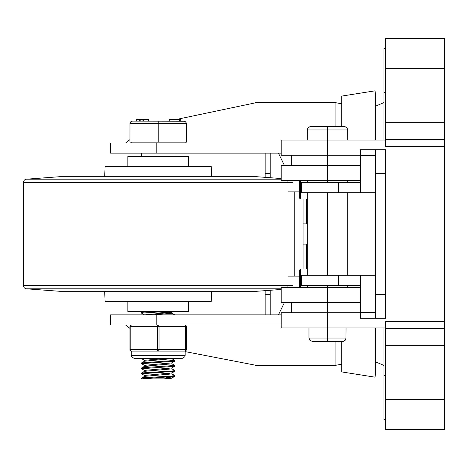 <?xml version="1.0" encoding="UTF-8"?>
<svg xmlns="http://www.w3.org/2000/svg" width="468" height="468" viewBox="0 0 468 468"><rect width="100%" height="100%" fill="white"/><g stroke="black" fill="none" stroke-linecap="round" stroke-linejoin="round"><path stroke-width="0.7" d="M383.947 327.928L383.947 419.328L385.632 419.328M385.632 48.672L383.947 48.672L383.947 140.072M281.174 143.021L110.565 143.021L110.565 153.13L281.174 153.13M129.964 139.61L125.582 143.021M306.446 199.017L306.446 223.891M306.446 244.109L306.446 268.983M156.792 314.87L110.565 314.87L110.565 324.979L156.792 324.979L156.792 314.87L281.174 314.87M125.582 324.979L129.964 328.39M185.141 351.603L256.575 365.414M256.575 102.586L176.53 119.434M281.174 324.979L156.792 324.979M374.997 275.278L374.997 192.722M374.997 140.072L374.997 90.833L375.523 94.162L375.523 140.072M375.523 327.928L375.523 373.838L374.997 377.167L374.997 327.928M341.716 126.594L341.716 96.086L374.997 90.833M374.997 377.167L341.716 371.914L341.716 341.406M270.223 153.13L270.223 177.717M265.169 177.343L265.169 153.13M270.223 290.283L270.223 314.87M265.169 314.87L265.169 290.657M291.283 155.704L291.055 155.236M278.431 153.13L284.374 165.344M284.374 302.656L278.431 314.87M303.077 199.017L303.077 268.983M298.022 191.88L298.022 276.12M303.077 244.109L307.289 244.109M287.914 180.508L287.914 182.538M287.914 285.462L287.914 287.492M307.289 268.983L300.55 268.983L299.707 269.954L299.707 287.492L299.707 276.12L287.914 276.12M299.707 277.284L300.55 276.799L300.55 268.983M301.392 276.799L300.55 276.799L300.55 287.492M287.914 191.88L299.707 191.88L299.707 180.508L299.707 190.751L300.55 191.236L300.55 180.508M299.707 190.751L299.707 198.046A0.971 0.842 -90 0 0 300.55 199.017L300.55 191.236L301.392 191.236M307.289 199.017L300.55 199.017M375.523 294.653L375.523 318.24L385.632 318.24L385.632 294.653L375.523 294.653L375.523 149.76L385.632 149.76L385.632 294.653M375.523 275.278L301.392 275.278L301.392 285.386L338.458 285.386L338.458 275.278M375.523 318.24L360.36 318.24L360.36 275.278M375.523 149.76L360.36 149.76L360.36 192.722L301.392 192.722L301.392 182.614L338.458 182.614L338.458 192.722M375.523 192.722L360.36 192.722M360.36 285.386L338.458 285.386M360.36 182.614L338.458 182.614M312.343 341.406L309.962 340.417L308.974 338.036L309.962 340.417L312.343 341.406L327.506 341.406L327.506 338.036L308.974 338.036L308.974 327.928M327.506 341.406L343.418 341.324L345.302 340.137L346.039 338.036L327.506 338.036L327.506 327.928L281.174 327.928L281.174 312.764L327.506 312.764L327.506 302.656L360.36 302.656M342.67 341.406L344.77 340.669L345.957 338.785L346.039 327.928M327.506 126.594L309.91 126.676L308.026 127.863L307.289 129.964L347.724 129.964L346.987 127.863L345.103 126.676L327.506 126.594L327.506 140.072L281.174 140.072L281.174 155.236L327.506 155.236L327.506 165.344L360.36 165.344M310.658 126.594L308.558 127.331L307.371 129.215L307.289 140.072M344.354 126.594L346.455 127.331L347.642 129.215L347.724 140.072M347.724 287.492L347.724 285.386M347.724 275.278L347.724 192.722M347.724 182.614L347.724 180.508M360.36 287.492L327.506 287.492L327.506 285.386M327.506 275.278L327.506 192.722M327.506 182.614L327.506 180.508L281.174 180.508L281.174 165.344L327.506 165.344L327.506 180.508L360.36 180.508M307.289 287.492L307.289 285.386M307.289 275.278L307.289 192.722M307.289 182.614L307.289 180.508M385.632 399.672L385.632 429.437L444.6 429.437L444.6 399.672L385.632 399.672L385.632 345.355L444.6 345.355L444.6 399.672M444.6 68.328L444.6 38.563L385.632 38.563L385.632 122.645L444.6 122.645L444.6 68.328L385.632 68.328M385.632 328.349L444.6 328.349L444.6 321.61L385.632 321.61L385.632 345.355M385.632 122.645L385.632 140.072L327.506 140.072L327.506 155.236L360.36 155.236M385.632 327.928L327.506 327.928L327.506 312.764L360.36 312.764M327.506 287.492L281.174 287.492L281.174 302.656L327.506 302.656L327.506 287.492M291.283 312.764L291.283 302.656M385.632 140.072L385.632 146.39L444.6 146.39L444.6 122.645M291.283 155.236L291.283 165.344M444.6 328.349L444.6 345.355M385.632 139.651L444.6 139.651M444.6 321.61L444.6 146.39M59.623 291.283L256.745 291.283L59.623 291.283L26.694 288.832A3.37 3.37 0 0 1 23.4 285.462L23.4 182.538A3.37 3.37 0 0 1 26.694 179.168L59.582 176.717L256.786 176.717L281.174 178.536M281.174 288.832L26.694 288.832M281.174 179.168L26.694 179.168M104.668 176.717L105.113 166.608L211.255 166.608L211.7 176.717M104.668 291.283L105.113 301.392L211.255 301.392L211.7 291.283M188.51 166.608L188.51 156.499L127.858 156.499L127.858 166.608M127.858 301.392L127.858 311.501L188.51 311.501L188.51 301.392M144.536 314.876L141.611 313.174L141.588 312.408M141.588 313.133L165.491 311.501M150.877 311.501L141.588 312.396M171.832 313.18L174.739 314.87M144.536 365.42L141.646 363.741L141.588 362.952M141.588 363.677L174.78 361.15L174.78 360.413L141.588 362.94M144.542 360.366L141.628 358.675L134.597 358.675L181.771 358.675L184.796 356.786L185.141 355.306L131.227 355.306L131.572 356.786L134.597 358.675M171.826 358.669L174.78 360.413M144.542 370.475L141.588 368.731L141.588 367.994L142.477 367.731L174.78 365.467L174.78 366.204L171.826 367.947L144.472 370.393L144.466 371.346M141.588 368.731L174.722 366.269M171.826 363.724L174.78 365.467M144.542 375.529L141.646 373.85L141.74 372.943L172.628 370.937L174.78 370.521L171.832 368.778M141.588 373.786L174.78 371.247M141.588 378.84L141.646 378.039L143.173 377.752L170.791 376.149L174.78 375.576L174.722 376.377L171.826 378.056L163.876 378.893L141.588 378.84L174.722 376.377M171.826 373.833L174.78 375.576M171.902 372.92L144.466 375.447L144.466 376.401M165.859 377.19L171.896 377.974M171.902 378.015L171.902 378.893L163.876 378.893M156.961 372.581L169.352 373.417M171.902 372.961L171.902 373.914L144.536 376.36L141.646 378.039M174.722 361.214L171.832 362.893L144.466 365.338L144.466 366.292M171.902 368.848L171.826 367.947M144.472 366.333L150.509 367.117M171.902 368.86L144.536 371.305L141.646 372.984M163.876 358.675L144.472 360.284L144.466 361.237M171.902 362.852L171.902 363.806L144.542 366.251L141.646 367.93M181.771 358.675L171.902 358.675L144.536 361.197L141.646 362.875M173.289 311.501L171.826 312.349L144.466 314.87M166.146 311.501L171.896 312.267M156.961 311.928L169.352 312.764M171.902 312.308L171.902 313.262L152.492 314.87M132.491 121.118L130.917 121.668L129.981 123.365L129.964 142.178L186.404 142.178L186.387 123.365L185.854 122.072L184.714 121.259L132.491 121.118L130.707 121.861L129.964 123.646L186.404 123.646L185.661 121.861L183.877 121.118M158.184 142.178L158.184 121.118M180.853 119.434L180.853 121.118L180.847 119.434M139.669 119.434L136.644 119.434L136.644 121.118L139.669 121.118L139.669 119.434L140.821 119.434L140.821 121.118L142.951 121.118L142.951 119.434L140.821 119.434M143.284 119.434L143.284 121.118L148.438 121.118L148.438 119.434L142.951 119.434M143.114 119.434L142.951 121.118M179.7 119.434L180.718 119.434L180.718 121.118L179.7 121.118L179.7 119.434L175.009 119.434L175.009 121.118M169.785 121.118L169.059 121.118L169.059 119.434L169.785 119.434L169.785 121.118M175.009 119.434L169.785 119.434M131.227 355.306L131.227 351.094L131.648 351.094A1.685 1.685 0 0 1 129.964 349.409A1.685 1.685 0 0 0 131.648 351.094A1.685 0.842 -90 0 1 130.806 349.409L130.806 326.664A1.685 0.842 -90 0 1 131.648 324.979A1.685 1.685 0 0 0 129.964 326.664L129.964 349.409A1.685 1.685 0 0 0 131.648 351.094L158.184 351.094A1.685 0.842 -90 0 0 159.026 349.409L159.026 326.664A1.685 0.842 -90 0 0 158.184 324.979A1.685 0.842 90 0 0 157.342 326.664L157.342 349.409A1.685 0.842 90 0 0 158.184 351.094L184.72 351.094A1.685 1.685 0 0 0 186.404 349.409L186.404 326.664L186.404 349.409L185.562 349.409A1.685 0.842 90 0 1 184.72 351.094L185.141 351.094L185.141 355.306M184.72 324.979A1.685 1.685 0 0 1 186.404 326.664A1.685 1.685 0 0 0 184.72 324.979A1.685 0.842 90 0 1 185.562 326.664L185.562 349.409L129.964 349.409M385.632 92.477L383.947 92.477M385.632 375.523L383.947 375.523M156.792 143.021L156.792 153.13M335.088 341.406L335.088 365.414L341.716 364.192M341.716 103.808L335.088 102.586L335.088 126.594M270.223 173.347L265.169 173.347M270.223 294.653L265.169 294.653M294.77 191.88L294.77 276.12M375.523 312.343L360.36 312.343M385.632 173.347L375.523 173.347M375.523 155.657L360.36 155.657M292.968 285.462L23.4 285.462M292.968 182.538L23.4 182.538M131.648 324.979A1.685 1.685 0 0 0 129.964 326.664L186.404 326.664M375.523 361.805L383.947 365.414M375.523 106.195L383.947 102.586M335.088 102.586L255.616 102.586M335.088 365.414L255.616 365.414M307.289 223.891L303.077 223.891M292.968 191.88L292.968 276.12M256.745 291.283L281.174 289.464M174.78 370.533L174.78 371.259M143.079 311.501L141.646 312.331M174.722 371.323L171.832 373.002M131.227 142.178L131.227 143.021M185.141 142.178L185.141 143.021M141.336 153.13L141.336 156.499M175.032 153.13L175.032 156.499"/></g></svg>
